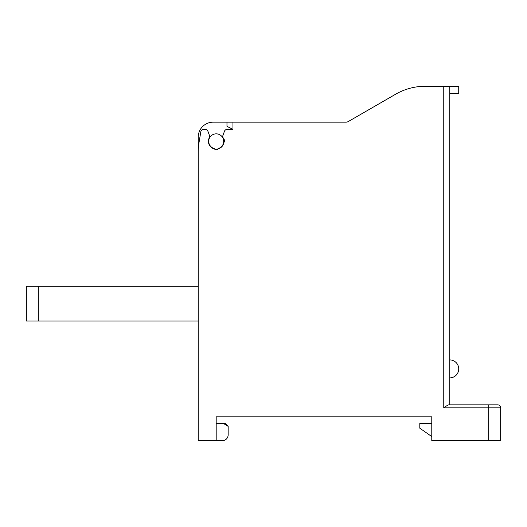 <?xml version="1.0" encoding="UTF-8"?>
<svg xmlns="http://www.w3.org/2000/svg" width="527" height="527" viewBox="0 0 527 527"><rect width="100%" height="100%" fill="white"/><g stroke="black" fill="none" stroke-linecap="round" stroke-linejoin="round"><path stroke-width="0.79" d="M38.326 286.26L26.35 286.26L26.35 320.989L38.326 320.989L38.326 286.26L198.224 286.26M198.224 320.989L38.326 320.989M449.748 404.835L449.748 86.237L425.493 86.237A59.887 59.887 0 0 0 395.553 94.261L348.321 121.526A4.789 4.789 0 0 1 345.929 122.165L232.96 122.165L232.96 129.352L226.972 126.361L232.96 129.352L227.242 129.352A2.997 2.997 0 0 0 224.43 131.322L222.961 135.367A2.997 2.997 0 0 0 223.112 137.764A7.786 7.786 0 0 1 223.376 138.331A2.997 2.997 0 0 0 223.922 139.194A2.398 2.398 0 0 1 224.113 142.191A1.798 1.798 0 0 0 223.823 142.87A7.786 7.786 0 0 1 218.389 148.798A1.798 1.798 61.2 0 0 217.737 149.154A2.398 2.398 0 0 1 214.647 149.154A1.798 1.798 0 0 0 213.995 148.798A7.786 7.786 0 0 1 209.272 137.764A2.997 2.997 0 0 0 209.423 135.367L207.948 131.322A2.997 2.997 0 0 0 205.135 129.352L203.758 129.352A2.997 2.997 0 0 0 200.8 131.855L199.041 142.428A59.887 59.887 0 0 0 198.224 152.277L198.224 440.763L216.189 440.763L216.189 416.811L431.778 416.811L431.778 440.763L500.65 440.763L500.65 407.826A2.997 2.997 0 0 0 497.653 404.835A2.997 2.997 0 0 1 500.65 407.826L443.76 407.826C446.494 405.823 448.227 404.822 448.945 404.835L488.674 404.835L488.674 440.763M232.96 122.165L213.198 122.165A14.973 14.973 0 0 0 198.224 137.139L198.224 189.239M449.748 93.424L449.748 86.237L458.727 86.237L458.727 93.424L449.748 93.424M449.748 359.915A8.985 8.985 0 0 1 458.727 368.9A8.985 8.985 0 0 1 449.748 377.885M448.352 404.953L447.094 405.579M444.472 407.325L443.76 407.826L443.76 86.237M226.972 126.361L226.972 122.165L226.972 126.361M218.053 148.581A2.095 2.095 0 0 1 214.331 148.581A7.483 7.483 0 0 1 208.811 140.083A7.483 7.483 0 0 1 216.814 133.871A7.483 7.483 0 0 1 218.053 148.581M216.189 423.398L223.376 423.398L228.165 426.389L228.165 434.775A5.988 5.988 0 0 1 222.177 440.763L216.189 440.763M228.165 426.389L225.174 423.398L223.376 423.398M431.778 423.398L419.802 423.398L419.802 428.187L431.778 436.573M497.653 404.835L488.674 404.835L497.653 404.835A2.997 2.997 0 0 1 500.65 407.826A2.997 2.997 0 0 0 497.653 404.835A2.997 2.997 0 0 1 500.65 407.826"/></g></svg>

